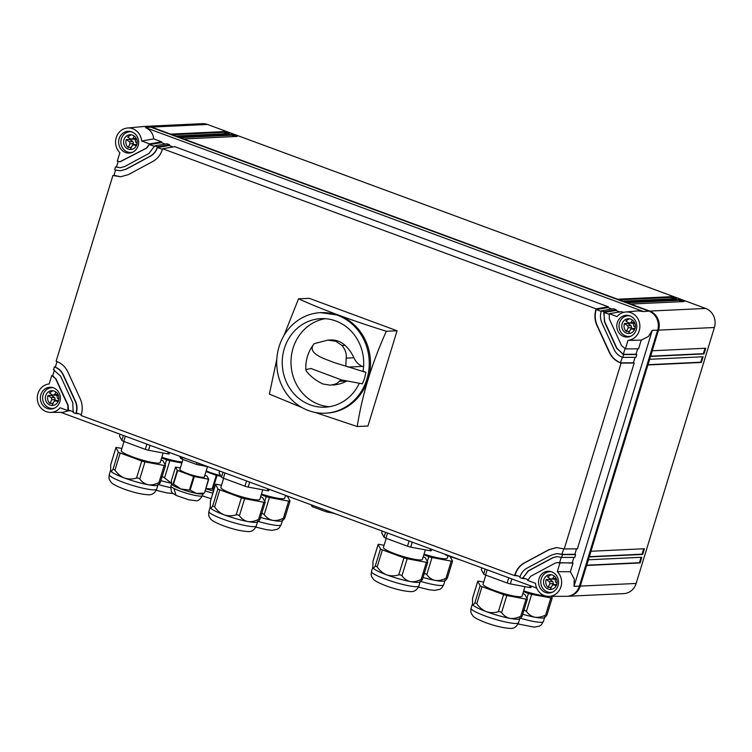 <?xml version="1.0" encoding="UTF-8"?>
<svg xmlns="http://www.w3.org/2000/svg" width="752" height="752" viewBox="0 0 752 752"><rect width="100%" height="100%" fill="white"/><g stroke="black" fill="none" stroke-linecap="round" stroke-linejoin="round"><path stroke-width="1.13" d="M53.439 387.806A10.368 9.532 -92.7 0 0 51.653 387.712A10.368 9.532 -92.7 0 0 43.936 392.732A10.368 9.532 -92.7 0 0 44.001 403.363A10.368 9.532 -92.7 0 0 52.64 408.421A10.368 9.532 -92.7 0 0 54.398 408.157M49.961 405.037A7.388 6.787 -92.7 0 0 52.499 405.45A7.388 6.787 -92.7 0 0 57.998 401.869A7.388 6.787 -92.7 0 0 56.71 392.638A7.388 6.787 -92.7 0 0 54.332 391.096A7.388 6.787 -92.7 0 0 51.794 390.692A7.388 6.787 -92.7 0 0 46.295 394.264A7.388 6.787 -92.7 0 0 47.583 403.495A7.388 6.787 -92.7 0 0 49.961 405.037M53.618 405.29L52.208 404.933L54.182 401.314L56.071 400.797L57.923 402M51.681 394.452A7.388 6.787 -92.7 0 0 51.456 395.016A7.388 6.787 -92.7 0 0 51.333 395.364L47.968 395.524L51.315 397.705L51.803 399.763L49.829 403.392C47.761 401.258 47.141 398.635 47.968 395.524M53.138 403.232L49.829 403.392M56.015 392.027L54.605 394.612L52.715 395.129L49.369 392.948L52.922 390.739M57.979 394.452L56.09 394.969M51.333 395.364L54.68 397.545L55.169 399.603L54.417 400.985M58.665 400.421L55.3 400.581L58.515 400.675M56.861 395.176L52.715 395.129M58.872 399.133L57.472 398.222L56.983 396.163L57.979 394.339M551.611 571.802A10.368 9.532 -92.7 0 0 549.834 571.699A10.368 9.532 -92.7 0 0 542.107 576.718A10.368 9.532 -92.7 0 0 542.173 587.359A10.368 9.532 -92.7 0 0 550.812 592.407A10.368 9.532 -92.7 0 0 552.57 592.144M548.133 589.032A7.388 6.787 -92.7 0 0 550.671 589.436A7.388 6.787 -92.7 0 0 556.17 585.855A7.388 6.787 -92.7 0 0 554.891 576.634A7.388 6.787 -92.7 0 0 552.513 575.083A7.388 6.787 -92.7 0 0 549.975 574.678A7.388 6.787 -92.7 0 0 544.467 578.25A7.388 6.787 -92.7 0 0 545.755 587.481A7.388 6.787 -92.7 0 0 548.133 589.032M551.789 589.277L550.379 588.919L552.353 585.3L554.243 584.783L556.095 585.987M549.862 578.448A7.388 6.787 -92.7 0 0 549.627 579.002A7.388 6.787 -92.7 0 0 549.505 579.35L546.14 579.51L549.486 581.691L549.975 583.749L548.001 587.378C545.933 585.244 545.313 582.621 546.14 579.51M551.31 587.218L548.001 587.378M554.186 576.013L552.786 578.598L550.887 579.115L547.541 576.934L551.103 574.725M556.151 578.438L554.262 578.955M549.505 579.35L552.861 581.531L553.34 583.59L552.588 584.981M556.837 584.407L553.472 584.567L556.696 584.671M555.032 579.172L550.887 579.115M557.053 583.12L555.653 582.208L555.164 580.149L556.151 578.326M629.856 315.849A10.368 9.532 -92.7 0 0 628.08 315.746A10.368 9.532 -92.7 0 0 620.362 320.766A10.368 9.532 -92.7 0 0 620.419 331.406A10.368 9.532 -92.7 0 0 629.067 336.454A10.368 9.532 -92.7 0 0 630.825 336.191M626.388 333.08A7.388 6.787 -92.7 0 0 628.926 333.484A7.388 6.787 -92.7 0 0 634.425 329.902A7.388 6.787 -92.7 0 0 633.137 320.681A7.388 6.787 -92.7 0 0 630.759 319.13A7.388 6.787 -92.7 0 0 628.221 318.726A7.388 6.787 -92.7 0 0 622.722 322.298A7.388 6.787 -92.7 0 0 624.01 331.529A7.388 6.787 -92.7 0 0 626.388 333.08M630.044 333.324L628.634 332.967L630.608 329.348L632.498 328.831L634.35 330.034M628.108 322.495A7.388 6.787 -92.7 0 0 627.882 323.05A7.388 6.787 -92.7 0 0 627.76 323.398L624.395 323.557L627.741 325.738L628.23 327.797L626.256 331.425C624.188 329.291 623.568 326.669 624.395 323.557M629.565 331.265L626.256 331.425M632.441 320.07L631.031 322.646L629.142 323.163L625.796 320.982L629.349 318.773M634.406 322.486L632.517 323.003M627.76 323.398L631.107 325.578L631.595 327.637L630.843 329.028M635.092 328.455L631.727 328.615L634.942 328.718M633.287 323.219L629.142 323.163M635.299 327.167L633.898 326.255L633.41 324.197L634.406 322.373M131.685 131.854A10.368 9.532 -92.7 0 0 129.908 131.76A10.368 9.532 -92.7 0 0 122.191 136.779A10.368 9.532 -92.7 0 0 122.247 147.411A10.368 9.532 -92.7 0 0 130.895 152.468A10.368 9.532 -92.7 0 0 132.653 152.205M128.216 149.084A7.388 6.787 -92.7 0 0 130.754 149.498A7.388 6.787 -92.7 0 0 136.253 145.916A7.388 6.787 -92.7 0 0 134.965 136.685A7.388 6.787 -92.7 0 0 132.587 135.144A7.388 6.787 -92.7 0 0 130.049 134.74A7.388 6.787 -92.7 0 0 124.55 138.312A7.388 6.787 -92.7 0 0 125.828 147.542A7.388 6.787 -92.7 0 0 128.216 149.084M131.863 149.338L130.463 148.981L132.437 145.362L134.326 144.845L136.178 146.048M129.936 138.5A7.388 6.787 -92.7 0 0 129.711 139.064A7.388 6.787 -92.7 0 0 129.588 139.411L126.214 139.571L129.57 141.752L130.049 143.811L128.075 147.439C126.016 145.305 125.387 142.683 126.214 139.571M131.384 147.279L128.075 147.439M134.27 136.074L132.86 138.659L130.97 139.176L127.624 136.996L131.177 134.787M136.234 138.5L134.335 139.017M129.588 139.411L132.935 141.592L133.424 143.651L132.672 145.042M136.92 144.469L133.555 144.628L136.77 144.722M135.116 139.223L130.97 139.176M137.127 143.181L135.727 142.269L135.238 140.21L136.234 138.387M337.704 514.622A12.775 1.824 -163 0 1 337.178 514.453L336.952 514.387A12.775 1.824 -163 0 1 336.417 514.208L336.191 514.142A12.775 1.824 -163 0 1 335.665 513.964L335.448 513.889A12.775 1.824 -163 0 1 334.922 513.71L334.706 513.635A12.775 1.824 -163 0 1 334.198 513.456L333.991 513.381A12.775 1.824 -163 0 1 333.597 513.24M220.552 475.499A12.775 1.824 -163 0 1 211.547 472.961A12.775 1.824 -163 0 1 206.64 471.072A12.775 1.824 -163 0 1 206.189 470.874M205.982 471.551L216.275 475.349L220.985 476.298M205.898 488.574L212.139 488.885L213.869 489.89M213.521 491.037A16.525 2.369 -163 0 1 211.669 490.53A16.525 2.369 17 0 1 206.678 488.997A16.525 2.369 17 0 1 206.593 488.969A16.525 2.369 17 0 1 205.86 488.715M179.568 456.22L180.771 458.438L182.031 459.087L182.567 457.319M208.295 466.823L196.404 464.398L182.031 459.087M207.477 466.672L204.347 476.918A12.775 1.824 -163 0 1 188.846 474.033A12.775 1.824 -163 0 1 183.939 472.153A12.775 1.824 -163 0 1 182.21 471.325A12.775 1.824 -163 0 1 179.916 469.445L182.98 459.444M180.377 467.941L175.517 467.095L177.256 470.338L193.574 476.42L208.746 479.268L206.997 476.025L204.873 475.179M171.39 480.594L175.517 467.095L171.381 480.65L171.653 484.222L173.543 484.091L180.884 488.988L190.153 490.163L196.629 493.444L203.134 493.143M208.445 479.268L204.6 492.795M171.653 484.222L171.682 484.279A16.525 2.369 -163 0 1 171.682 484.279L171.682 484.279A16.525 2.369 -163 0 0 172.283 484.899A16.525 2.369 -163 0 1 172.283 484.899A16.525 2.369 -163 0 0 174.295 486.149A16.525 2.369 17 0 0 178.074 487.888A16.525 2.369 17 0 0 178.139 487.916A16.525 2.369 17 0 0 180.884 488.988A16.525 2.369 17 0 0 183.892 490.041A16.525 2.369 17 0 0 183.977 490.069A16.525 2.369 17 0 0 188.968 491.611A16.525 2.369 -163 0 0 193.8 492.851A16.525 2.369 -163 0 0 193.884 492.87A16.525 2.369 -163 0 0 196.629 493.444L196.629 493.444A16.525 2.369 -163 0 0 199.007 493.829A16.525 2.369 -163 0 0 199.064 493.838A16.525 2.369 -163 0 0 202.871 493.82L203.839 493.387M635.731 336.67A14.241 13.085 -92.7 0 0 638.739 320.465A14.241 13.085 -92.7 0 0 625.598 312.005A14.241 13.085 -92.7 0 0 617.871 315.699A14.241 13.085 -92.7 0 0 617.072 316.583L609.242 313.687L609.327 318.989L621.556 345.591L625.41 348.862L628.005 340.374A14.241 13.085 -92.7 0 0 635.731 336.67M652.266 330.363L657.643 330.184L579.397 586.137L574.011 586.316L652.266 330.363L648.44 336.492L641.202 340.13L628.005 340.374M657.643 330.184A15.021 13.809 -92.7 0 0 648.882 311.131L150.71 127.135A15.021 13.809 87.3 0 0 145.089 126.392L127.417 128.019A14.241 13.085 87.3 0 1 141.508 139.769A14.241 13.085 -92.7 0 1 141.658 141L149.488 143.895L161.708 141.846L153.699 138.894L141.658 141M153.699 138.894C153.098 133.424 150.344 129.664 145.465 127.605L643.637 311.591L637.969 310.867L625.598 312.005M601.196 311.384L596.214 309.542L608.03 307.568L611.949 309.016M623.671 354.549L616.621 348.242L604.392 321.64L603.997 311.751L616.217 309.711L613.594 308.743L601.374 310.783L601.149 311.535C600.021 315.445 600.275 319.252 601.92 322.965L614.149 349.567C615.897 353.224 618.548 355.752 622.111 357.144L622.806 357.397L623.671 354.549L636.803 354.502L636.023 354.248L637.677 348.815M603.997 311.751L601.374 310.783M609.054 314.289L604.072 312.447L615.897 310.473L619.817 311.92M623.474 312.39L621.462 311.648L609.242 313.687M625.41 348.862L638.542 348.815L641.202 340.13M622.806 357.397L635.938 357.341L636.803 354.502M633.41 362.774L620.701 362.831C615.691 360.885 611.959 357.35 609.505 352.209L609.214 352.218C611.658 357.35 615.38 360.885 620.372 362.831L621.067 363.084L564.244 548.922L577.376 548.866L634.199 363.028L633.41 362.774L635.073 357.35M574.857 554.299L562.148 554.356L556.79 553.585L562.505 554.609L561.641 557.458L574.772 557.401L575.637 554.562L574.857 554.299L576.521 548.875M574.011 586.316L574.284 579.031L570.373 571.774L573.033 563.088L572.244 562.834L573.908 557.401M617.298 322.674A10.895 10.011 -92.7 0 0 627.318 337.065A10.895 10.011 -92.7 0 0 636.305 329.696A10.895 10.011 -92.7 0 0 626.284 315.304A10.895 10.011 -92.7 0 0 617.298 322.674M579.397 586.137A15.021 13.809 87.3 0 1 566.435 596.317L548.687 596.374A14.241 13.085 87.3 0 1 535.668 584.577A14.241 13.085 -92.7 0 1 535.518 583.336L527.688 580.45L530.668 576.286L555.023 563.201L557.223 562.59L573.033 563.088M570.373 571.774L557.307 571.633A14.241 13.085 87.3 0 1 561.424 579.707A14.241 13.085 87.3 0 1 548.687 596.374M539.043 578.626A10.895 10.011 -92.7 0 0 549.063 593.018A10.895 10.011 -92.7 0 0 558.05 585.648A10.895 10.011 -92.7 0 0 548.029 571.257A10.895 10.011 -92.7 0 0 539.043 578.626M557.307 571.633L559.902 563.145M572.244 562.834L559.544 562.891L561.246 557.307M562.505 554.609L575.637 554.562M561.819 554.356L563.85 548.781M621.067 363.084L634.199 363.028M620.372 362.831L622.412 357.247M636.023 354.248L623.314 354.295L625.015 348.721M561.641 557.458L556.931 556.583L552.551 557.805L528.186 570.89L522.443 578.514L519.82 577.545L520.046 576.793C521.296 572.93 523.599 570.063 526.955 568.192L551.31 555.108L556.79 553.585M515.092 574.885C516.831 569.443 520.055 565.41 524.764 562.787L524.473 562.806C519.773 565.419 516.549 569.443 514.8 574.857L520.074 576.718M525.62 578.767L522.443 578.514M522.668 577.762L527.932 579.623M609.505 352.209L597.285 325.607C594.973 320.39 594.616 315.032 596.214 309.542L596.129 308.846L608.349 306.807L174.821 146.687L162.601 148.736L162.366 149.479C160.618 154.903 157.403 158.916 152.703 161.539L128.338 174.624L120.668 176.758L113.984 175.31M609.214 352.218L596.985 325.616C594.682 320.418 594.315 315.079 595.904 309.598M622.985 354.295L616.913 348.223L604.693 321.63L603.771 312.503M524.764 562.787L549.129 549.703L556.659 547.569M524.473 562.806L548.828 549.721L556.508 547.578L564.244 548.922M522.95 577.79L528.487 570.881L552.842 557.796L557.082 556.574M559.206 562.891L557.373 562.581M514.8 574.857L514.575 575.609L81.047 415.489L81.272 414.747C82.852 409.267 82.494 403.918 80.191 398.72L67.962 372.118C65.518 366.995 61.796 363.451 56.804 361.505L56.109 361.251L112.922 175.413M517.752 575.863L514.575 575.609M615.897 310.473L616.217 309.711M608.03 307.568L608.349 306.807M536.712 588.12L60.809 412.35M71.111 410.912L67.934 410.648L67.84 405.347L55.62 378.754L51.766 375.474L49.162 383.971A14.241 13.085 -92.7 0 0 41.445 387.665A14.241 13.085 -92.7 0 0 38.22 403.335A14.241 13.085 -92.7 0 0 50.516 412.387L62.989 412.35L68.752 410.714M162.601 148.736L596.129 308.846M165.308 144.064L161.389 142.617L161.708 141.846M154.733 145.832L148.981 153.446L124.625 166.53L120.245 167.752L115.535 166.888L114.661 169.726L115.357 169.98L120.376 170.76L125.866 169.228L150.221 156.143C153.577 154.273 155.88 151.406 157.13 147.542L157.356 146.8L154.733 145.832L166.953 143.782L169.576 144.751L169.256 145.521L173.176 146.969M120.104 161.746L117.274 161.201L119.869 152.703A14.241 13.085 87.3 0 1 115.752 144.628A14.241 13.085 87.3 0 1 127.417 128.019M154.545 146.424L149.563 144.591L161.389 142.617M157.356 146.8L169.576 144.751M162.413 149.328L157.431 147.495L169.256 145.521M119.953 161.755L146.508 148.059L149.488 143.895M138.133 145.709A10.895 10.011 -92.7 0 0 128.113 131.318A10.895 10.011 -92.7 0 0 119.126 138.688A10.895 10.011 -92.7 0 0 129.147 153.079A10.895 10.011 -92.7 0 0 138.133 145.709M50.516 412.387A14.241 13.085 -92.7 0 0 59.305 408.637A14.241 13.085 -92.7 0 0 60.104 407.763L67.934 410.648M40.871 394.64A10.895 10.011 -92.7 0 0 50.892 409.032A10.895 10.011 -92.7 0 0 59.878 401.662A10.895 10.011 -92.7 0 0 49.858 387.271A10.895 10.011 -92.7 0 0 40.871 394.64M51.766 375.474L52.819 375.37M54.417 370.125L52.715 375.699L55.62 378.754M76.027 412.81L76.309 412.829C77.456 408.909 77.193 405.084 75.548 401.361L75.247 401.371C76.892 405.084 77.155 408.9 76.027 412.81L75.802 413.553L73.179 412.585L72.784 402.696L60.555 376.103L53.505 369.787L54.37 366.938L55.422 366.835M57.03 361.599L55.319 367.173C58.9 368.555 61.57 371.084 63.318 374.759L63.027 374.769C61.279 371.112 58.628 368.593 55.065 367.202L54.37 366.938M115.582 170.065L113.881 175.648L120.809 176.758M115.535 166.888L116.588 166.775M118.196 161.53L116.485 167.113L120.386 167.752M75.247 401.371L63.027 374.769M76.309 412.829L81.291 414.672M68.159 409.906L73.423 411.767M78.979 413.816L75.802 413.553M120.245 161.736L146.8 148.041L149.263 144.638M120.527 170.751L126.157 169.219L150.522 156.134C153.887 154.254 156.19 151.378 157.431 147.495L157.13 147.542M75.548 401.361L63.318 374.759M68.441 409.925L68.141 405.337L55.911 378.735M151.594 127.097L207.467 124.447A15.021 13.809 87.3 0 0 202.401 123.657L146.537 126.308A15.021 13.809 -92.7 0 1 151.594 127.097L649.766 311.084A15.021 13.809 -92.7 0 1 658.536 330.147L580.281 586.099A15.021 13.809 87.3 0 1 567.882 596.261A15.021 13.809 87.3 0 1 567.44 596.28M207.467 124.447L705.639 308.433A15.021 13.809 87.3 0 1 714.4 327.496L636.145 583.449A15.021 13.809 87.3 0 1 623.746 593.61L567.882 596.261M647.97 364.983L649.709 359.296L703.12 356.758L701.381 362.445L647.97 364.983M650.574 356.448L652.313 350.761L705.733 348.223L703.994 353.919L650.574 356.448M586.673 565.476L588.412 559.789L641.823 557.251L640.084 562.947L586.673 565.476M591.016 551.254L644.436 548.725L642.697 554.412L589.277 556.941L591.016 551.254M702.387 356.796L700.732 362.201L701.381 362.445M700.732 362.201L648.055 364.701M704.991 348.261L703.336 353.675L703.994 353.919M703.336 353.675L650.659 356.175M641.089 557.288L639.435 562.703L640.084 562.947M639.435 562.703L586.757 565.203M643.693 548.763L642.039 554.168L642.697 554.412M642.039 554.168L589.361 556.668M229.351 133.518L175.93 136.046L170.695 134.11L224.105 131.581L229.351 133.518M237.218 136.422L183.798 138.951L178.553 137.014L231.973 134.486L237.218 136.422M676.396 298.619L671.151 296.683L617.74 299.221L622.976 301.157L676.396 298.619M684.264 301.524L679.018 299.587L625.598 302.125L630.843 304.062L684.264 301.524M627.281 302.746L678.802 300.302L679.018 299.587M678.802 300.302L682.365 301.618M619.413 299.841L670.934 297.397L671.151 296.683M670.934 297.397L674.497 298.713M180.236 137.635L231.757 135.191L231.973 134.486M231.757 135.191L235.32 136.507M172.368 134.73L223.889 132.286L224.105 131.581M223.889 132.286L227.452 133.602M325.362 413.186L326.603 413.121A50.328 46.257 -92.7 0 0 368.142 379.074A50.328 46.257 87.3 0 0 338.785 315.22L320.596 312.635A50.328 46.257 -92.7 0 0 279.058 346.691A50.328 46.257 -92.7 0 0 325.362 413.186A50.328 46.257 -92.7 0 0 366.901 379.13A50.328 46.257 -92.7 0 0 320.596 312.635M359.277 383.351A44.321 40.74 87.3 0 1 325.08 407.18A44.321 40.74 87.3 0 1 284.303 348.627A44.321 40.74 87.3 0 1 320.878 318.641A44.321 40.74 87.3 0 1 363.075 371.121L365.876 372.39L364.626 378.294L362.379 383.83L341.596 379.939L339.03 381.358C337.958 383.323 334.903 384.592 329.865 385.146L322.777 383.943C315.624 380.456 310.04 376.047 306.036 370.708L305.867 369.58L310.971 368.508L341.596 379.939M365.876 372.39L345.826 366.102L346.136 358.131C346.86 354.192 345.488 349.971 341.991 345.469L335.815 341.276L327.646 340.13L314.308 343.655C306.703 351.88 321.292 357.576 326.293 359.559C332.553 361.825 330.72 361.731 345.826 366.102M305.867 369.58A37.562 37.562 0 0 1 313.64 344.444L314.308 343.655M363.583 366.976L362.332 366.412A17.578 16.159 87.3 0 1 353.91 357.764L346.136 358.131M332.704 385.005A22.532 20.718 87.3 0 0 332.798 385.005A22.532 20.718 87.3 0 0 332.892 385.005A37.562 34.526 87.3 0 0 346.813 380.991A17.578 16.159 87.3 0 1 346.841 380.973M327.646 340.13L330.664 339.989A22.532 20.718 87.3 0 1 338.25 341.164A22.532 20.718 87.3 0 1 345.018 345.328A37.562 34.526 87.3 0 1 353.91 357.764M329.442 406.719A44.321 40.74 87.3 0 1 293.054 348.214A44.321 40.74 87.3 0 1 325.268 318.688M315.06 412.416L357.228 426.534C362.154 395.007 371.864 363.244 386.349 331.265C352.293 320.672 323.012 309.862 298.516 298.826L284.021 335.42M276.811 359.165L269.385 394.095L301.947 407.546M386.349 331.265L397.065 330.758L367.944 426.027L357.228 426.534M298.516 298.826L309.232 298.318L397.065 330.758M119.53 435.906A3.384 0.479 17 0 0 119.474 435.963A3.384 0.479 17 0 0 119.483 436.047L120.038 434.233M169.068 453.804A3.384 0.479 17 0 1 169.087 453.879A3.384 0.479 17 0 1 167.743 453.86L148.529 450.279A3.384 0.479 17 0 1 145.305 449.367L123.742 441.405A3.384 0.479 17 0 1 121.852 440.428L119.483 436.047M124.005 441.499L121.222 450.58A20.398 2.914 17 0 0 121.307 451.04A20.398 2.914 17 0 0 145.164 460.835A20.398 2.914 17 0 0 160.232 462.499L163.137 453.005M136.657 481.976A24.788 3.544 17 0 0 148.144 484.73C144.826 483.978 142.034 482.06 139.759 478.977L138.359 478.046L136.535 478.065C132.352 479.315 128.357 479.315 124.541 478.046A24.788 3.544 17 0 0 125.048 478.234A24.788 3.544 17 0 0 136.657 481.976M161.003 459.961L161.266 460.064A3.384 0.479 -163 0 1 163.156 461.032L165.515 465.422A3.384 0.479 -163 0 1 165.534 465.497A3.384 0.479 -163 0 1 164.19 465.479L144.976 461.897A3.384 0.479 -163 0 1 141.761 460.985L120.188 453.014A3.384 0.479 -163 0 1 118.299 452.046L115.94 447.656L110.713 464.736L110.685 470.893A24.788 3.544 -163 0 1 110.685 470.893A24.788 3.544 17 0 0 124.541 478.046C120.809 476.524 117.613 473.873 114.962 470.094L113.073 469.116C111.935 470.94 111.136 471.532 110.685 470.902L110.6 470.714M110.713 464.736L110.892 464.172M164.19 465.479L158.963 482.558C155.156 484.504 151.547 485.237 148.153 484.739A24.788 3.544 17 0 0 157.779 485.134L158.813 484.335M157.901 484.269C158.352 484.908 159.151 484.316 160.298 482.493L158.963 482.558M165.534 465.497L160.298 482.493M115.94 447.656A3.384 0.479 -163 0 1 115.921 447.581A3.384 0.479 -163 0 1 117.265 447.6L121.871 448.455M261.47 494.045A20.398 2.914 17 0 0 269.63 496.452A20.398 2.914 17 0 0 284.698 498.125L285.544 495.352M260.54 517.432A24.788 3.544 17 0 0 261.123 517.602A24.788 3.544 17 0 0 272.609 520.356C269.291 519.604 266.499 517.677 264.225 514.594L262.824 513.672L261 513.682M285.469 495.587L285.732 495.681A3.384 0.479 -163 0 1 287.621 496.658L289.981 501.039A3.384 0.479 -163 0 1 289.999 501.114A3.384 0.479 -163 0 1 288.655 501.105L283.429 518.175C279.622 520.13 276.012 520.854 272.619 520.356A24.788 3.544 17 0 0 282.244 520.76L283.278 519.952M282.367 519.895C282.818 520.534 283.617 519.942 284.764 518.109L283.429 518.175M289.999 501.114L284.764 518.109M261.245 494.769L266.227 496.602A3.384 0.479 -163 0 0 269.442 497.514L288.655 501.105M161.84 457.244A20.398 2.914 17 0 0 169.99 459.66A20.398 2.914 17 0 0 182.219 461.935M160.9 480.631A24.788 3.544 17 0 0 161.492 480.801A24.788 3.544 17 0 0 171.409 483.245M171.39 483.132L163.184 476.871L161.37 476.881M161.614 457.968L166.587 459.81A3.384 0.479 -163 0 0 169.811 460.722L181.899 462.978M219.161 472.707A3.384 0.479 17 0 0 219.105 472.764A3.384 0.479 17 0 0 219.123 472.839L219.678 471.025M268.708 490.595A3.384 0.479 17 0 1 268.718 490.671A3.384 0.479 17 0 1 267.374 490.661L248.16 487.08A3.384 0.479 17 0 1 244.945 486.168L223.372 478.197A3.384 0.479 17 0 1 221.483 477.229L219.123 472.839M223.635 478.3L220.862 487.371A20.398 2.914 17 0 0 220.938 487.832A20.398 2.914 17 0 0 244.795 497.636A20.398 2.914 17 0 0 244.804 497.636A20.398 2.914 17 0 0 259.863 499.3L262.768 489.806M236.297 518.777A24.788 3.544 17 0 0 247.784 521.531C244.466 520.779 241.665 518.861 239.39 515.769L237.989 514.847L236.175 514.857C231.983 516.116 227.988 516.107 224.181 514.847A24.788 3.544 17 0 0 224.688 515.035A24.788 3.544 17 0 0 236.297 518.777M260.643 496.762L260.906 496.856A3.384 0.479 -163 0 1 262.796 497.833L265.155 502.214A3.384 0.479 -163 0 1 265.165 502.289A3.384 0.479 -163 0 1 263.82 502.28L244.616 498.698A3.384 0.479 -163 0 1 241.392 497.786L219.819 489.815A3.384 0.479 -163 0 1 217.93 488.838L215.57 484.457L210.353 501.537L210.316 507.694A24.788 3.544 17 0 0 224.171 514.847C220.439 513.325 217.253 510.674 214.602 506.895L212.713 505.917C211.566 507.741 210.767 508.333 210.316 507.694L210.24 507.515M210.353 501.537L210.522 500.964M263.82 502.28L258.603 519.35C254.787 521.305 251.187 522.029 247.784 521.531A24.788 3.544 17 0 0 257.41 521.935L258.444 521.127M257.541 521.07C257.992 521.709 258.791 521.117 259.929 519.294L258.603 519.35M265.165 502.289L259.929 519.294M215.57 484.457A3.384 0.479 -163 0 1 215.561 484.382A3.384 0.479 -163 0 1 216.905 484.391L221.511 485.256M381.725 532.745A3.384 0.479 17 0 0 381.668 532.801A3.384 0.479 17 0 0 381.687 532.877L382.242 531.072M431.263 550.633A3.384 0.479 17 0 1 431.281 550.718A3.384 0.479 17 0 1 429.937 550.699L410.724 547.118A3.384 0.479 17 0 1 407.509 546.206L385.936 538.235A3.384 0.479 17 0 1 384.046 537.266L381.687 532.877M386.199 538.338L383.417 547.409A20.398 2.914 17 0 0 383.501 547.87A20.398 2.914 17 0 0 407.358 557.674A20.398 2.914 17 0 0 422.427 559.338L425.331 549.844M398.861 578.814A24.788 3.544 17 0 0 410.348 581.569C407.029 580.817 404.228 578.899 401.953 575.806L400.553 574.885L398.739 574.895C394.546 576.154 390.551 576.145 386.735 574.885A24.788 3.544 17 0 0 387.252 575.073A24.788 3.544 17 0 0 398.861 578.814M423.197 556.8L423.461 556.894A3.384 0.479 -163 0 1 425.35 557.871L427.719 562.252A3.384 0.479 -163 0 1 427.728 562.327A3.384 0.479 -163 0 1 426.384 562.317L407.17 558.736A3.384 0.479 -163 0 1 403.956 557.824L382.383 549.853A3.384 0.479 -163 0 1 380.493 548.875L378.134 544.495L372.907 561.575L372.879 567.732A24.788 3.544 17 0 0 386.735 574.885C383.003 573.362 379.807 570.712 377.166 566.933L375.276 565.955C374.129 567.779 373.33 568.371 372.879 567.732L372.785 567.516M372.907 561.575L373.086 561.001M426.384 562.317L421.167 579.397C417.351 581.343 413.75 582.067 410.348 581.569A24.788 3.544 17 0 0 419.973 581.973L421.007 581.174M420.095 581.108C420.556 581.747 421.346 581.155 422.492 579.331L421.167 579.397M427.728 562.327L422.492 579.331M378.134 544.495A3.384 0.479 -163 0 1 378.115 544.42A3.384 0.479 -163 0 1 379.459 544.429L384.065 545.294M523.665 590.875A20.398 2.914 17 0 0 531.824 593.29A20.398 2.914 17 0 0 544.316 595.575M522.734 614.271A24.788 3.544 17 0 0 523.326 614.44A24.788 3.544 17 0 0 534.813 617.195C531.485 616.433 528.694 614.516 526.419 611.432L525.018 610.502L523.195 610.521M551.366 596.364L552.175 597.878A3.384 0.479 -163 0 1 552.194 597.953A3.384 0.479 -163 0 1 550.849 597.934L545.632 615.014C541.816 616.96 538.216 617.693 534.813 617.195A24.788 3.544 17 0 0 544.439 617.589L545.473 616.79M544.561 616.725C545.012 617.364 545.811 616.772 546.958 614.948L545.632 615.014M552.194 597.953L546.958 614.948M523.448 591.608L528.421 593.441A3.384 0.479 -163 0 0 531.636 594.353L550.849 597.934M424.034 554.083A20.398 2.914 17 0 0 432.193 556.489A20.398 2.914 17 0 0 447.252 558.163L447.966 555.841M423.103 577.47A24.788 3.544 17 0 0 423.686 577.639A24.788 3.544 17 0 0 435.173 580.394C431.855 579.642 429.054 577.715 426.788 574.631L425.388 573.71L423.564 573.72M450.157 556.659A3.384 0.479 -163 0 1 450.185 556.696L452.544 561.077A3.384 0.479 -163 0 1 452.554 561.152A3.384 0.479 -163 0 1 451.219 561.142L445.992 578.213C442.185 580.168 438.576 580.892 435.182 580.394A24.788 3.544 17 0 0 444.799 580.798L445.833 579.989M444.93 579.933C445.381 580.572 446.18 579.98 447.327 578.156L445.992 578.213M452.554 561.152L447.327 578.156M423.808 554.807L428.781 556.64A3.384 0.479 -163 0 0 432.005 557.552L451.219 561.142M481.355 569.546A3.384 0.479 17 0 0 481.308 569.602A3.384 0.479 17 0 0 481.318 569.678L481.872 567.863M530.903 587.434A3.384 0.479 17 0 1 530.912 587.509A3.384 0.479 17 0 1 529.568 587.5L510.364 583.919A3.384 0.479 17 0 1 507.139 582.997L485.566 575.036A3.384 0.479 17 0 1 483.677 574.058L481.318 569.678M485.83 575.13L483.057 584.21A20.398 2.914 17 0 0 483.132 584.671A20.398 2.914 17 0 0 506.998 594.465A20.398 2.914 17 0 0 522.057 596.139L524.962 586.635M498.491 615.615A24.788 3.544 17 0 0 509.978 618.37C506.66 617.618 503.859 615.691 501.584 612.607L500.193 611.686L498.369 611.696C494.186 612.955 490.182 612.946 486.375 611.686A24.788 3.544 17 0 0 486.882 611.865A24.788 3.544 17 0 0 498.491 615.615M522.837 593.601L523.101 593.695A3.384 0.479 -163 0 1 524.99 594.672L527.349 599.053A3.384 0.479 -163 0 1 527.359 599.128A3.384 0.479 -163 0 1 526.024 599.118L506.81 595.528A3.384 0.479 -163 0 1 503.586 594.616L482.013 586.654A3.384 0.479 -163 0 1 480.124 585.676L477.764 581.296L472.547 598.366L472.51 604.533A24.788 3.544 17 0 0 486.365 611.677C482.634 610.163 479.447 607.513 476.796 603.724L474.907 602.756C473.76 604.58 472.97 605.172 472.51 604.533L472.425 604.307M472.547 598.366L472.717 597.802M526.024 599.118L520.798 616.189C516.991 618.144 513.381 618.868 509.988 618.37A24.788 3.544 17 0 0 519.604 618.774L520.638 617.965M519.735 617.909C520.187 618.548 520.986 617.956 522.132 616.123L520.798 616.189M527.359 599.128L522.132 616.123M477.764 581.296A3.384 0.479 -163 0 1 477.755 581.221A3.384 0.479 -163 0 1 479.099 581.23L483.705 582.095M312.465 505.297L312.071 506.594L311.102 504.789M334.32 513.372L326.443 511.905L312.071 506.594M326.443 511.905L326.838 510.608M445.551 554.45L445.41 554.901L445.071 554.271M462.546 560.729L445.41 554.901M51.315 397.705L54.68 397.545M51.803 399.763L55.169 399.603M54.605 394.612L57.913 394.452M549.486 581.691L552.861 581.531M549.975 583.749L553.34 583.59M552.786 578.598L556.085 578.448M627.741 325.738L631.107 325.578M628.23 327.797L631.595 327.637M631.031 322.646L634.34 322.495M129.57 141.752L132.935 141.592M130.049 143.811L133.424 143.651M132.86 138.659L136.168 138.5M216.99 475.546L212.854 489.091M212.139 488.885L216.275 475.349M212.872 493.171A16.525 2.369 -163 0 1 211.021 492.663A16.525 2.369 -163 0 1 205.202 490.849M180.771 458.438L181.26 456.84M196.404 464.398L196.949 462.63M198.556 465.009L199.045 463.411M208.727 479.287L204.61 492.757M194.289 476.627L190.153 490.163M189.438 489.966L193.574 476.42M177.679 470.555L173.543 484.091M173.12 483.874L177.256 470.338M203.143 493.697L202.542 495.643A16.525 2.369 -163 0 1 188.32 493.744A16.525 2.369 -163 0 1 173.9 488.415A16.525 2.369 -163 0 1 170.939 485.98L171.55 483.978M173.9 488.415L176.053 495.408L188.714 499.798L195.727 500.71C197.635 501.405 199.9 499.713 202.542 495.643M643.637 311.591L648.882 311.131M145.465 127.605L150.71 127.135M580.281 586.099L636.145 583.449M658.536 330.147L714.4 327.496M705.639 308.433L649.766 311.084M362.332 366.412L348.12 367.089M346.813 380.991L339.03 381.358M345.018 345.328L341.991 345.469M121.852 440.428L123.366 435.455M123.742 441.405L125.33 436.188M145.305 449.367L146.903 444.15M148.529 450.279L150.052 445.316M167.743 453.86L168.298 452.055M123.751 482.502A24.788 3.544 -163 0 1 109.284 474.606C108.814 477.473 109.021 479.447 109.924 480.547C111.616 482.192 109.294 483.273 123.958 489.054C133.311 492.41 141.207 494.29 147.655 494.703C151.725 495.267 154.743 493.397 156.698 489.101A24.788 3.544 -163 0 1 123.751 482.502M144.976 461.897L139.759 478.977M141.761 460.985L136.535 478.065M120.188 453.014L114.962 470.094M118.299 452.046L113.073 469.116M282.414 520.619L281.163 524.717A24.788 3.544 -163 0 1 258.124 521.38M269.442 497.514L264.225 514.594M266.227 496.602L264.742 501.452M170.638 487.625A24.788 3.544 -163 0 1 158.493 484.579M169.811 460.722L164.585 477.793M166.587 459.81L165.102 464.651M221.483 477.229L223.006 472.256M223.372 478.197L224.97 472.98M244.945 486.168L246.543 480.951M248.16 487.08L249.683 482.107M267.374 490.661L267.928 488.847M223.382 519.303A24.788 3.544 -163 0 1 208.915 511.398C208.445 514.265 208.661 516.248 209.554 517.348C211.246 518.983 208.934 520.064 223.598 525.845C232.951 529.201 240.847 531.091 247.286 531.504C251.365 532.068 254.373 530.198 256.329 525.892A24.788 3.544 -163 0 1 223.382 519.303M244.616 498.698L239.39 515.769M241.392 497.786L236.175 514.857M219.819 489.815L214.602 506.895M217.93 488.838L212.713 505.917M384.046 537.266L385.56 532.294M385.936 538.235L387.534 533.018M407.509 546.206L409.097 540.989M410.724 547.118L412.246 542.145M429.937 550.699L430.492 548.885M385.945 579.341A24.788 3.544 -163 0 1 371.479 571.435C371.009 574.302 371.215 576.286 372.118 577.386C373.81 579.021 371.497 580.102 386.161 585.883C395.514 589.239 403.41 591.128 409.849 591.542C413.929 592.106 416.937 590.235 418.892 585.93A24.788 3.544 -163 0 1 385.945 579.341M407.17 558.736L401.953 575.806M403.956 557.824L398.739 574.895M382.383 549.853L377.166 566.933M380.493 548.875L375.276 565.955M544.608 617.458L543.358 621.556A24.788 3.544 -163 0 1 520.328 618.21M531.636 594.353L526.419 611.432M528.421 593.441L526.936 598.291M444.977 580.657L443.718 584.755A24.788 3.544 -163 0 1 420.688 581.418M432.005 557.552L426.788 574.631M428.781 556.64L427.305 561.49M483.677 574.058L485.2 569.095M485.566 575.036L487.164 569.819M507.139 582.997L508.737 577.79M510.364 583.919L511.877 578.946M529.568 587.5L530.122 585.686M485.576 616.132A24.788 3.544 -163 0 1 471.109 608.236C470.639 611.103 470.855 613.087 471.748 614.177C473.44 615.822 471.128 616.903 485.792 622.684C495.145 626.04 503.041 627.929 509.48 628.343C513.56 628.907 516.577 627.036 518.523 622.731A24.788 3.544 -163 0 1 485.576 616.132M506.81 595.528L501.584 612.607M503.586 594.616L498.369 611.696M482.013 586.654L476.796 603.724M480.124 585.676L474.907 602.756M53.937 408.364L52.64 408.421M52.95 387.647L51.653 387.712M552.109 592.35L550.812 592.407M551.122 571.642L549.834 571.699M630.364 336.398L629.067 336.454M629.377 315.69L628.08 315.746M132.183 152.412L130.895 152.468M131.205 131.694L129.908 131.76M202.438 495.953L211.19 498.67M204.619 492.776L208.746 479.268M176.053 495.408C173.035 492.823 170.77 494.374 170.939 485.98M119.474 435.963L120.01 434.224M169.087 453.879L169.501 452.497M110.535 470.489L109.284 474.606M157.948 485.002L156.698 489.101M115.921 447.581L110.779 464.407M281.163 524.717L279.171 527.951L277.309 529.286L272.121 530.329L266.659 529.728L255.84 527.105M173.195 493.528L167.019 492.927L156.209 490.313M219.105 472.764L219.64 471.015M268.718 490.671L269.141 489.298M210.175 507.29L208.915 511.398M257.579 521.803L256.329 525.892M215.561 484.382L210.419 501.199M381.668 532.801L382.204 531.053M431.281 550.718L431.704 549.336M372.738 567.328L371.479 571.435M420.142 581.841L418.892 585.93M378.115 544.42L372.973 561.236M543.358 621.556L541.374 624.79L539.504 626.125L534.315 627.159L518.034 623.944M443.718 584.755L441.734 587.989L439.864 589.324L434.684 590.367L429.213 589.765L418.403 587.143M481.308 569.602L481.844 567.854M530.912 587.509L531.335 586.137M472.369 604.129L471.109 608.236M519.782 618.633L518.523 622.731M477.755 581.221L472.613 598.037"/></g></svg>
